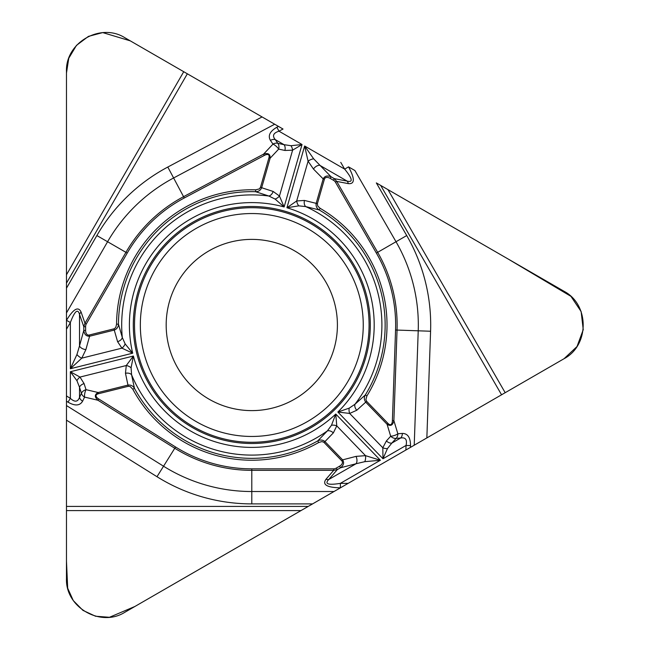 <?xml version="1.0" encoding="UTF-8"?>
<svg xmlns="http://www.w3.org/2000/svg" width="650" height="650" viewBox="0 0 650 650"><rect width="100%" height="100%" fill="white"/><g stroke="black" fill="none" stroke-linecap="round" stroke-linejoin="round"><path stroke-width="0.97" d="M308.222 506.415L124.841 612.284C100.49 627.64 65.349 607.36 66.471 578.589L66.471 506.415L308.222 506.415L312.585 503.896L251.794 503.896A178.896 178.896 0 0 1 156.991 476.71L66.471 420.152L66.471 506.415M66.471 420.152L66.471 405.559L163.548 466.221L156.991 476.71M333.694 468.845A5.809 3.892 130.8 0 0 336.375 468.049L337.285 469.633L333.694 470.34L333.694 468.845L251.794 468.845A143.845 143.845 0 0 1 175.565 446.989L98.727 398.97L97.931 400.238C94.404 397.012 94.486 394.436 98.183 392.519L127.969 385.092L125.466 373.271L126.271 365.527L133.396 356.021L70.362 371.735L79.983 377.073L84.086 383.598A5.834 3.746 162.3 0 0 79.511 387.238L76.944 380.713L70.362 371.735L70.362 398.361C74.75 402.382 77.797 402.049 79.511 397.369A5.834 4.461 25.5 0 0 82.623 401.164C79.877 405.844 75.002 406.169 67.998 402.155L70.362 398.361L66.471 395.931L66.471 405.559M66.471 395.931L66.471 329.266L70.362 322.53C74.75 311.001 77.797 308.287 79.511 314.381L79.511 345.938L83.793 330.411L83.793 326.723L84.979 323.261L86.271 324.001A5.809 3.892 -109.2 0 0 85.621 326.723L83.793 326.723L79.511 314.381A5.834 3.908 160.8 0 1 81.12 312.146C78.382 306.053 73.499 308.766 66.495 320.296L70.362 322.53L70.362 368.737L76.944 354.51L79.511 345.938A5.834 3.445 -164.6 0 0 85.897 349.578L81.794 358.15L70.362 368.737L132.689 353.194L121.932 348.148L117.593 341.681L114.254 330.078L89.586 336.229C86.279 336.375 84.354 334.433 83.793 330.411L85.621 330.411A6.597 3.892 105.4 0 0 89.286 335.01L89.586 336.229L85.897 349.578M81.12 312.146L84.979 323.261L125.929 252.33L107.583 241.735L66.471 312.934L66.471 329.266M66.471 312.934L66.471 288.194L96.866 235.552A178.896 178.896 0 0 1 167.806 167.042L262.056 116.935L187.346 73.799L66.471 283.156L66.471 561.137L67.681 588.201L73.288 600.584L82.932 610.366L95.526 616.233L109.452 617.289L134.932 606.458L564.07 358.702L501.564 394.786L380.697 185.429L376.334 182.91L406.721 235.552A178.896 178.896 0 0 1 430.584 331.24L426.855 437.921L501.564 394.786M282.303 128.619L130.293 40.861L102.724 32.589L88.441 36.384L76.481 45.362L68.762 58.264L66.471 73.068L66.471 283.156L66.471 71.411C65.349 42.64 100.49 22.36 124.841 37.716L187.346 73.799M262.056 116.935L274.69 124.223L173.615 177.97L167.806 167.042M86.271 324.001L127.221 253.078A143.845 143.845 0 0 1 184.267 197.99L264.274 155.447L263.567 154.131C268.133 152.693 270.319 154.05 270.132 158.202L261.666 187.72L273.154 191.457L279.459 196.024L284.131 206.952L302.039 144.511L292.606 150.166L284.903 150.459A5.834 3.746 -77.7 0 0 284.042 144.674L290.973 145.714L302.039 144.511L278.98 131.194C273.309 132.982 272.074 135.785 275.267 139.612A5.834 4.461 145.5 0 0 270.424 140.408C267.743 135.696 269.896 131.308 276.876 127.246L278.98 131.194L283.026 129.041L274.69 124.223M354.908 170.536L348.522 166.879C354.998 178.709 354.916 184.291 348.262 183.617L336.716 181.407L377.666 252.33L396.012 241.735L354.908 170.536L348.506 166.847M380.697 185.429L564.07 291.298C589.55 304.712 589.55 345.288 564.07 358.702L577.021 346.539L583.245 329.68L581.133 311.569L570.936 296.343L507.869 258.854L380.697 185.429M426.855 437.921L414.229 445.209L418.218 330.809L430.584 331.24M325.999 479.237A5.834 3.908 40.8 0 0 328.746 479.513C324.326 484.047 328.201 485.331 340.373 483.356L340.373 487.833C326.885 487.524 322.099 484.656 325.999 479.237L333.694 470.34L251.794 470.34L251.794 491.522L334.011 491.522L414.229 445.209M334.011 491.522L312.585 503.896M192.546 427.627A118.503 118.503 0 0 0 354.429 384.256A118.503 118.503 0 0 0 311.049 222.373A118.503 118.503 0 0 0 149.167 265.744A118.503 118.503 0 0 0 192.546 427.627M208.991 399.141A85.605 85.605 0 0 1 208.991 250.859A85.605 85.605 0 0 1 337.407 325A85.605 85.605 0 0 1 208.991 399.141A85.605 85.605 0 0 1 208.991 250.859A85.605 85.605 0 0 1 337.407 325A85.605 85.605 0 0 1 208.991 399.141M320.125 208.309L319.183 209.934C316.745 208.374 315.738 206.18 316.168 203.352L317.371 203.694L317.744 206.034L320.125 208.309A135.224 135.224 0 0 1 366.909 395.947L365.885 399.531L366.649 401.318L387.977 423.41A10.863 3.892 -106.8 0 0 392.397 420.574L395.558 330.021A143.845 143.845 0 0 0 376.374 253.078L335.424 182.146L336.716 181.407L334.311 178.644L347.132 181.106C353.267 182.666 352.438 178.669 344.654 169.114L348.522 166.879M317.371 203.694L324.382 179.254A6.597 3.892 -134.6 0 1 330.2 178.384L331.11 176.8L313.666 158.819L304.639 146.006L286.926 207.756L298.764 205.855L305.719 206.594L319.183 209.934A133.347 133.347 0 0 1 365.316 394.964L354.998 404.227A130.106 130.106 0 0 0 305.719 206.594A5.834 3.746 101.5 0 1 304.452 200.436L316.168 203.352L323.18 178.904C324.707 175.971 327.348 175.273 331.11 176.8L334.311 178.644L333.393 180.229A5.809 3.892 -169.2 0 1 335.424 182.146M349.204 408.143L354.998 404.227A5.834 3.746 -129.5 0 0 356.769 410.264L349.659 413.441L337.862 412.027L349.204 408.143A5.834 3.266 -97.6 0 0 349.659 413.441L382.801 447.761A5.834 3.315 11.3 0 0 387.473 448.573L382.988 458.754L382.801 447.761L386.401 440.944A5.834 3.746 42.3 0 0 391.836 443.089L387.473 448.573M324.382 179.254L323.18 178.904L313.454 169.041A5.834 3.445 -44.6 0 1 319.808 165.319L347.132 181.106A5.834 3.908 100.8 0 1 348.262 183.617M89.286 335.01L114.311 328.746L115.798 327.373L116.569 324.163L118.454 324.179L122.298 337.504L125.133 343.891L132.689 353.194A122.395 122.395 0 0 1 284.131 206.952L275.096 199.071L268.808 196.016A130.106 130.106 0 0 0 122.298 337.504A5.834 3.746 161.5 0 1 117.593 341.681M264.274 155.447A10.863 3.892 133.2 0 1 268.929 157.861L260.463 187.379L259.301 188.931L255.686 189.832L255.629 191.709L268.808 196.016A5.834 3.746 110.5 0 0 273.154 191.457M405.884 450.027L406.047 445.445C407.331 439.636 405.527 437.166 400.611 438.019A5.834 4.461 -94.5 0 0 402.342 433.428C407.761 433.461 410.491 437.515 410.516 445.599L406.047 445.445L382.988 458.754L337.862 412.027A122.395 122.395 0 0 0 286.926 207.756L296.684 200.964L304.452 200.436M313.454 169.041L308.084 161.2L304.639 146.006L344.654 169.114L340.762 162.37M275.096 199.071A5.834 3.266 142.4 0 0 279.459 196.024L292.606 150.166A5.834 3.315 -108.7 0 0 290.973 145.714M284.903 150.459L278.679 149.11A5.834 2.088 -136.8 0 0 272.976 144.121L270.424 140.408M268.929 157.861L270.132 158.202L278.679 149.11A5.834 3.746 -77.7 0 0 277.818 143.325A5.834 4.461 145.5 0 0 272.976 144.121L263.567 154.131L183.56 196.674L173.615 177.97A166.522 166.522 0 0 0 107.583 241.735L96.866 235.552M260.463 187.379L261.666 187.72C260.528 190.352 258.521 191.677 255.629 191.709A133.347 133.347 0 0 0 118.454 324.179C118.324 327.064 116.919 329.03 114.254 330.078L113.953 328.859M298.764 205.855A5.834 3.266 -110.4 0 1 296.684 200.964L308.084 161.2A5.834 2.771 -24 0 1 313.666 158.819M339.568 466.204A6.597 3.892 -14.6 0 0 341.721 460.736L342.623 459.867C344.402 462.654 343.688 465.294 340.486 467.789L337.285 469.633L328.746 479.513L356.078 463.734L340.486 467.789L339.568 466.204L336.375 468.049M341.721 460.736L323.781 442.195L321.856 441.594L318.687 442.52L317.752 440.887L327.373 430.901L331.492 425.246L335.766 414.05L336.773 425.888L333.344 432.884L324.959 441.577L342.623 459.867L356.029 456.381A5.834 3.445 75.4 0 1 356.078 463.734L364.78 461.671L380.388 460.257L365.503 455.65A5.834 2.771 96 0 1 364.78 461.671M98.727 398.97A10.863 3.892 13.2 0 1 98.483 393.729L128.278 386.303L130.203 386.539L132.795 389.22L134.444 388.326L131.584 374.757L131.089 367.786L133.396 356.021A122.395 122.395 0 0 0 335.766 414.05L380.388 460.257L340.373 483.356L348.156 483.356M131.089 367.786A5.834 3.266 22.4 0 0 126.271 365.527L79.983 377.073A5.834 3.315 131.3 0 0 76.944 380.713M84.086 383.598L86.028 389.667A5.834 2.088 103.2 0 0 84.565 397.093L82.623 401.164M98.483 393.729L98.183 392.519L86.028 389.667A5.834 3.746 162.3 0 0 81.445 393.307A5.834 4.461 25.5 0 0 84.565 397.093L97.931 400.238L174.777 448.256L163.548 466.221A166.522 166.522 0 0 0 251.794 491.522L251.794 503.896M128.278 386.303L127.969 385.092C130.812 384.759 132.974 385.84 134.444 388.326A133.347 133.347 0 0 0 317.752 440.887C320.32 439.562 322.725 439.79 324.959 441.577L324.066 442.447M125.466 373.271A5.834 3.746 -9.5 0 1 131.584 374.757A130.106 130.106 0 0 0 327.373 430.901A5.834 3.746 41.5 0 1 333.344 432.884M125.133 343.891A5.834 3.266 129.6 0 1 121.932 348.148L81.794 358.15A5.834 2.771 -144 0 1 76.944 354.51M386.401 440.944L390.683 436.231A5.834 2.088 -16.8 0 0 397.849 433.777L402.342 433.428M392.397 420.574L393.884 420.631C392.852 425.303 390.585 426.514 387.075 424.279L365.747 402.188C364.041 399.888 363.894 397.483 365.316 394.964L366.909 395.947M387.977 423.41L387.075 424.279L390.683 436.231A5.834 3.746 42.3 0 0 396.126 438.376A5.834 4.461 -94.5 0 0 397.849 433.777L393.884 420.631L397.044 330.07L418.218 330.809A166.522 166.522 0 0 0 396.012 241.735L406.721 235.552M331.492 425.246A5.834 3.266 9.6 0 1 336.773 425.888L365.503 455.65L356.029 456.381M193.156 426.571A117.284 117.284 0 0 1 193.156 223.429A117.284 117.284 0 0 1 369.078 325A117.284 117.284 0 0 1 193.156 426.571M196.064 421.525A111.459 111.459 0 0 1 196.064 228.475A111.459 111.459 0 0 1 363.252 325A111.459 111.459 0 0 1 196.064 421.525M66.471 274.796L183.731 71.711M276.876 127.246L278.46 126.409M330.2 178.384L333.393 180.229M85.621 326.723L85.621 330.411M255.686 189.832A135.224 135.224 0 0 0 116.569 324.163M127.221 253.078L125.929 252.33A145.34 145.34 0 0 1 183.56 196.674L184.267 197.99M277.818 143.325L284.042 144.674L275.267 139.612L277.818 143.325M300.983 510.591L66.471 510.591M67.998 402.155L66.471 401.204M132.795 389.22A135.224 135.224 0 0 0 318.687 442.52M251.794 468.845L251.794 470.34A145.34 145.34 0 0 1 174.777 448.256L175.565 446.989M81.445 393.307L79.511 387.238L79.511 397.369L81.445 393.307M387.936 189.605L505.188 392.697M410.516 445.599L410.451 447.387M366.649 401.318L356.769 410.264M376.374 253.078L377.666 252.33A145.34 145.34 0 0 1 397.044 330.07L395.558 330.021M396.126 438.376L391.836 443.089L400.611 438.019L396.126 438.376"/></g></svg>
